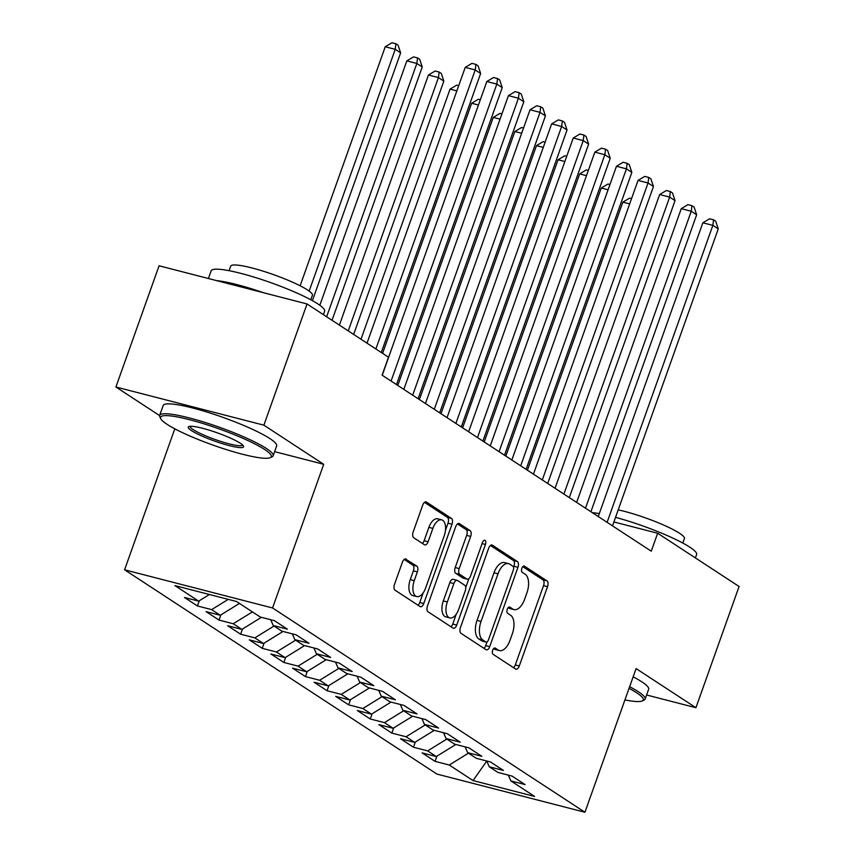 <?xml version="1.0" encoding="UTF-8"?>
<svg xmlns="http://www.w3.org/2000/svg" width="855" height="855" viewBox="0 0 855 855"><rect width="100%" height="100%" fill="white"/><g stroke="black" fill="none" stroke-linecap="round" stroke-linejoin="round"><path stroke-width="1.28" d="M492.683 650.238A3.313 1.71 104.5 0 0 493.068 654.289L515.597 669.027A4.735 2.437 104.5 0 0 515.982 669.198A4.735 2.437 104.5 0 0 519.284 666.002L547.531 586.68A4.735 2.437 104.5 0 0 546.976 580.887L524.446 566.149A3.313 1.71 104.5 0 0 524.179 566.031A3.313 1.71 104.5 0 0 521.871 568.265A3.313 1.71 104.5 0 0 522.255 572.326L525.162 574.229A15.134 7.791 104.5 0 1 526.937 592.772L524.575 599.376A15.134 7.791 104.5 0 1 514.015 609.594A15.134 7.791 104.5 0 1 512.776 609.038L509.858 607.136A3.313 1.71 104.5 0 0 509.58 607.018A3.313 1.71 104.5 0 0 507.272 609.252A3.313 1.71 104.5 0 0 507.656 613.302L510.574 615.215A15.134 7.791 104.5 0 1 512.337 633.747L509.986 640.363A15.134 7.791 104.5 0 1 499.416 650.58A15.134 7.791 104.5 0 1 498.176 650.024L495.259 648.122A3.313 1.71 104.5 0 0 494.992 647.994A3.313 1.71 104.5 0 0 492.683 650.238M406.114 559.117A4.735 2.437 104.5 0 0 405.719 558.946A4.735 2.437 104.5 0 0 402.416 562.141L394.497 584.393A4.735 2.437 104.5 0 0 395.042 590.185L420.072 606.548A4.735 2.437 104.5 0 0 420.457 606.729A4.735 2.437 104.5 0 0 423.759 603.534L452.006 524.211A4.735 2.437 104.5 0 0 451.451 518.419L426.431 502.056A4.735 2.437 104.5 0 0 426.047 501.885A4.735 2.437 104.5 0 0 422.744 505.07L413.168 531.96A4.735 2.437 104.5 0 0 413.724 537.752L424.433 544.753A4.735 2.437 104.5 0 0 424.817 544.924A4.735 2.437 104.5 0 0 428.12 541.728L432.865 528.401A12.654 6.519 104.5 0 1 441.693 519.861A12.654 6.519 104.5 0 1 444.205 535.818L425.619 588.037A12.654 6.519 104.5 0 1 416.78 596.576A12.654 6.519 104.5 0 1 414.269 580.62L417.368 571.92A4.735 2.437 104.5 0 0 416.823 566.128L405.302 558.914M274.626 451.643L323.714 464.308L263.874 425.17L307.041 303.952L388.48 357.208L382.089 375.174L651.254 551.197L657.655 533.242L613.901 521.956M323.714 464.308L272.563 607.969L584.938 812.25L436.958 774.085L124.584 569.804L272.563 607.969M646.594 694.987L695.927 707.716L636.088 668.589L584.938 812.25M695.927 707.716L739.094 586.498L657.655 533.242M460.439 627.517A4.735 2.437 104.5 0 0 460.995 633.32L486.014 649.682A4.735 2.437 104.5 0 0 486.399 649.853A4.735 2.437 104.5 0 0 489.701 646.658L517.948 567.335A4.735 2.437 104.5 0 0 517.403 561.543L492.373 545.18A4.735 2.437 104.5 0 0 491.988 545.009A4.735 2.437 104.5 0 0 488.686 548.194L460.439 627.517M453.043 628.115L428.024 611.753A4.735 2.437 104.5 0 1 427.468 605.96L455.715 526.637A4.735 2.437 104.5 0 1 459.017 523.442A4.735 2.437 104.5 0 1 459.402 523.613L470.111 530.624A4.735 2.437 104.5 0 1 470.667 536.416L459.21 568.586A4.735 2.437 104.5 0 0 459.755 574.378L466.862 579.017A4.735 2.437 104.5 0 0 467.247 579.198A4.735 2.437 104.5 0 0 470.549 576.003L482.477 542.508A3.313 1.71 104.5 0 1 484.785 540.274A3.313 1.71 104.5 0 1 485.448 544.453L456.73 625.091A4.735 2.437 104.5 0 1 453.428 628.286A4.735 2.437 104.5 0 1 453.043 628.115M436.916 756.162L435.067 761.356L449.26 765.022L473.029 780.562L534.61 796.443L510.852 780.904L525.045 784.569L512.081 776.094L497.888 772.428L489.252 766.775L503.445 770.441L490.481 761.965L476.288 758.3L467.642 752.657L481.846 756.312L468.882 747.836L454.678 744.181L446.043 738.528L460.236 742.183L447.283 733.708L433.079 730.052L424.443 724.399L438.636 728.065L425.672 719.579L411.479 715.924L402.833 710.27L417.037 713.936L404.073 705.461L389.88 701.795L381.234 696.141L395.427 699.807L382.474 691.332L368.27 687.666L359.634 682.012L373.827 685.678L360.863 677.203L346.67 673.537L338.024 667.883L352.228 671.549L339.264 663.074L325.071 659.408L316.425 653.765L330.629 657.42L317.665 648.945L303.461 645.29L294.825 639.636L309.018 643.291L296.054 634.816L281.861 631.161L273.226 625.507L287.419 629.173L274.455 620.687L260.262 617.032L236.493 601.492L174.912 585.6L198.67 601.14L209.422 594.503M435.067 761.356L422.103 752.881L436.307 756.547L427.66 750.893L446.844 739.051M415.316 742.033L413.467 747.227L427.66 750.893M413.467 747.227L400.503 738.752L414.696 742.418L406.061 736.764L425.234 724.922M393.706 727.915L391.857 733.109L406.061 736.764M391.857 733.109L378.904 724.623L393.097 728.289L384.451 722.635L403.635 710.794M372.107 713.786L370.258 718.98L384.451 722.635M370.258 718.98L357.294 710.505L371.498 714.16L362.851 708.517L382.035 696.665M350.507 699.657L348.658 704.851L362.851 708.517M348.658 704.851L335.694 696.376L349.887 700.031L341.252 694.388L360.425 682.536M328.897 685.528L327.048 690.722L341.252 694.388M327.048 690.722L314.095 682.247L328.288 685.913L319.642 680.259L338.826 668.407M307.298 671.399L305.449 676.594L319.642 680.259M305.449 676.594L292.485 668.118L306.688 671.784L298.042 666.13L317.226 654.278M285.698 657.271L283.849 662.465L298.042 666.13M283.849 662.465L270.885 653.99L285.078 657.655L276.443 652.002L295.616 640.16M264.099 643.142L262.25 648.336L276.443 652.002M262.25 648.336L249.286 639.861L263.479 643.526L254.843 637.873L274.017 626.031M242.489 629.024L240.64 634.218L254.843 637.873M240.64 634.218L227.676 625.732L241.88 629.398L233.233 623.744L252.417 611.902M220.889 614.895L219.04 620.089L233.233 623.744M219.04 620.089L206.076 611.614L220.28 615.269L211.634 609.626L228.242 599.366M199.29 600.766L197.441 605.96L211.634 609.626M197.441 605.96L184.477 597.485L198.67 601.14M273.226 625.507L270.704 619.725M294.825 639.636L292.314 633.854M220.28 615.269L239.453 603.427M316.425 653.765L313.913 647.983M241.88 629.398L261.416 617.331M338.024 667.883L335.513 662.112M263.479 643.526L283.016 631.46M359.634 682.012L357.123 676.23M285.078 657.655L304.626 645.578M381.234 696.141L378.722 690.359M306.688 671.784L326.225 659.707M402.833 710.27L400.322 704.488M328.288 685.913L347.825 673.836M424.443 724.399L421.921 718.617M349.887 700.031L369.435 687.965M446.043 738.528L443.531 732.746M371.498 714.16L391.034 702.094M467.642 752.657L465.131 746.875M393.097 728.289L412.634 716.223M489.252 766.775L486.73 761.003M414.696 742.418L434.233 730.352M510.852 780.904L508.34 775.122M436.307 756.547L455.843 744.47M307.041 303.952L159.073 265.787L115.906 387.005L159.607 415.583M263.874 425.17L115.906 387.005M174.794 428.815L124.584 569.804M473.029 780.562L486.773 761.089M449.26 765.022L468.444 753.17M493.602 648.614L494.179 648.998A15.134 7.791 104.5 0 0 495.419 649.543L499.416 650.58M514.015 609.594L510.018 608.568A15.134 7.791 104.5 0 1 508.768 608.012L508.191 607.627M513.545 667.68A4.735 2.437 104.5 0 0 515.287 664.966L543.534 585.654A4.735 2.437 104.5 0 0 542.978 579.85L522.79 566.651M513.545 567.431L513.951 566.309A4.735 2.437 104.5 0 0 513.395 560.506L490.428 545.49M483.973 648.336A4.735 2.437 104.5 0 0 485.704 645.621L487.019 641.934M485.875 641.987A3.313 1.71 104.5 0 0 486.153 642.105A3.313 1.71 104.5 0 0 488.462 639.871L513.257 570.242A3.313 1.71 104.5 0 0 512.872 566.181L509.794 564.172A15.134 7.791 104.5 0 0 508.554 563.627A15.134 7.791 104.5 0 0 497.984 573.844L481.044 621.435A15.134 7.791 104.5 0 0 482.808 639.967L485.875 641.987L481.878 640.951A3.313 1.71 104.5 0 0 482.156 641.068A3.313 1.71 104.5 0 0 482.444 641.1M508.554 563.627L504.557 562.59A15.134 7.791 104.5 0 0 493.987 572.807L497.984 573.844M481.878 640.951L478.8 638.942A15.134 7.791 104.5 0 1 477.037 620.399L493.987 572.807M457.446 523.923L466.114 529.587L470.111 530.624M467.247 579.198L463.25 578.162A4.735 2.437 104.5 0 1 462.865 577.991L455.758 573.342A4.735 2.437 104.5 0 1 455.213 567.549L466.659 535.38A4.735 2.437 104.5 0 0 466.114 529.587M468.903 578.643L465.719 587.599M456.249 614.168L452.733 624.064L456.73 625.091M447.325 601.963A12.654 6.519 104.5 0 0 449.837 617.919A12.654 6.519 104.5 0 0 458.665 609.38L465.216 590.987A4.735 2.437 104.5 0 0 464.671 585.194L457.564 580.545A4.735 2.437 104.5 0 0 457.179 580.374A4.735 2.437 104.5 0 0 453.877 583.57L447.325 601.963L443.318 600.937A12.654 6.519 104.5 0 0 445.84 616.893L449.837 617.919M453.567 579.508A4.735 2.437 104.5 0 0 453.171 579.337A4.735 2.437 104.5 0 0 449.869 582.533L453.877 583.57M443.318 600.937L449.869 582.533M450.991 626.779A4.735 2.437 104.5 0 0 452.733 624.064M416.78 596.576L412.783 595.55A12.654 6.519 104.5 0 1 410.272 579.594L413.371 570.884A4.735 2.437 104.5 0 0 412.815 565.091L404.159 559.427M441.693 519.861L437.696 518.825A12.654 6.519 104.5 0 0 428.868 527.364L432.865 528.401M422.381 543.417A4.735 2.437 104.5 0 0 424.123 540.702L428.868 527.364M445.476 530.282L448.009 523.175A4.735 2.437 104.5 0 0 447.454 517.382L424.475 502.355M418.02 605.212A4.735 2.437 104.5 0 0 419.762 602.497L423.204 592.825M629.675 203.907L622.867 202.154L527.417 470.218M622.867 202.154L629.569 198.146L631.546 198.659M607.103 522.33L712.856 225.367L718.253 228.894L612.511 525.857M598.254 516.538L702.853 222.781L712.856 225.367L713.551 219.81L715.71 221.231L718.253 228.894M702.853 222.781L709.554 218.784L713.551 219.81M608.076 189.778L601.268 188.025L505.818 456.089M601.268 188.025L607.969 184.028L609.946 184.53M586.466 175.66L579.669 173.896L484.219 441.96M579.669 173.896L586.359 169.899L588.336 170.401M585.504 508.201L691.246 211.238L696.654 214.765L590.912 511.728M576.655 502.409L681.253 208.663L691.246 211.238L691.952 205.681L694.11 207.102L696.654 214.765M681.253 208.663L687.954 204.655L691.952 205.681M563.905 494.072L669.647 197.11L675.044 200.636L569.302 497.599M555.045 488.28L659.654 194.534L669.647 197.11L670.341 191.563L672.511 192.974L675.044 200.636M659.654 194.534L666.344 190.526L670.341 191.563M624.93 699.914A58.781 8.668 -160.4 0 0 642.244 700.94A58.781 8.668 -160.4 0 0 636.708 692.807A58.781 8.668 -160.4 0 0 629.056 688.35M629.633 686.725A60.224 8.881 19.6 0 1 638.386 691.77A60.224 8.881 19.6 0 1 645.14 699.08A60.224 8.881 19.6 0 1 644.061 700.095L642.244 700.94M592.291 512.637A60.224 8.881 19.6 0 1 599.291 513.631M615.536 517.35A60.224 8.881 19.6 0 1 689.867 547.2A60.224 8.881 19.6 0 1 696.611 554.51L695.404 557.93M618.208 509.858A43.37 6.391 19.6 0 1 679.543 533.264A43.37 6.391 19.6 0 1 684.406 538.532L682.792 543.053M633.149 676.85A60.224 8.881 19.6 0 1 641.902 681.895A60.224 8.881 19.6 0 1 648.656 689.205L645.14 699.08M264.708 449.538A58.781 8.668 -160.4 0 0 199.739 422.541A58.781 8.668 -160.4 0 0 160.729 418.661A58.781 8.668 -160.4 0 0 167.131 424.358A58.781 8.668 -160.4 0 0 224.021 448.843A58.781 8.668 -160.4 0 0 270.244 457.66A58.781 8.668 -160.4 0 0 264.708 449.538M160.729 418.661L159.853 416.866A60.224 8.881 19.6 0 1 159.661 415.402A60.224 8.881 19.6 0 1 203.928 422.092A60.224 8.881 19.6 0 1 266.397 448.49A60.224 8.881 19.6 0 1 273.14 455.801A60.224 8.881 19.6 0 1 272.061 456.827L270.244 457.66M240.319 443.243A29.391 4.328 19.6 0 1 243.515 446.086A29.391 4.328 19.6 0 1 224.021 444.151A29.391 4.328 19.6 0 1 191.531 430.653A29.391 4.328 19.6 0 1 188.763 426.592A29.391 4.328 19.6 0 1 211.869 430.995A29.391 4.328 19.6 0 1 240.319 443.243M190.056 426.314A27.948 4.115 -160.4 0 0 193.209 429.616A27.948 4.115 -160.4 0 0 221.926 441.789A27.948 4.115 -160.4 0 0 242.692 445.049M208.406 278.516L211.142 270.832A60.224 8.881 19.6 0 1 255.399 277.522A60.224 8.881 19.6 0 1 317.868 303.931A60.224 8.881 19.6 0 1 324.622 311.241L323.404 314.651M216.561 280.611A60.224 8.881 19.6 0 1 263.522 292.731M229.097 270.693L230.7 266.161A43.37 6.391 19.6 0 1 262.571 270.982A43.37 6.391 19.6 0 1 307.543 289.995A43.37 6.391 19.6 0 1 312.406 295.264L310.793 299.784M159.661 415.402L163.177 405.516A60.224 8.881 19.6 0 1 207.444 412.206A60.224 8.881 19.6 0 1 269.913 438.615A60.224 8.881 19.6 0 1 276.657 445.925L273.14 455.801M564.866 161.531L558.058 159.767L462.608 427.831M558.058 159.767L564.76 155.77L566.737 156.283M543.267 147.402L536.459 145.649L441.009 413.702M536.459 145.649L543.16 141.641L545.137 142.154M542.305 479.944L648.047 182.981L653.444 186.518L547.702 483.481M533.445 474.151L638.044 180.405L648.047 182.981L648.742 177.434L650.901 178.845L653.444 186.518M638.044 180.405L644.745 176.397L648.742 177.434M520.695 465.815L626.437 168.852L631.845 172.389L526.103 469.352M511.846 460.022L616.444 166.276L626.437 168.852L627.143 163.305L629.301 164.716L631.845 172.389M616.444 166.276L623.145 162.268L627.143 163.305M521.668 133.273L514.86 131.52L419.41 399.574M514.86 131.52L521.561 127.513L523.527 128.026M499.096 451.686L604.838 154.723L610.235 158.261L504.493 455.223M490.246 445.904L594.845 152.147L604.838 154.723L605.543 149.176L607.702 150.587L610.235 158.261M594.845 152.147L601.535 148.15L605.543 149.176M500.057 119.144L493.26 117.392L397.799 385.445M493.26 117.392L499.951 113.384L501.928 113.897M477.496 437.568L583.238 140.605L588.635 144.132L482.893 441.095M468.636 431.775L573.235 138.018L583.238 140.605L583.933 135.047L586.092 136.458L588.635 144.132M573.235 138.018L579.936 134.021L583.933 135.047M478.458 105.015L471.65 103.263L382.591 353.361M471.65 103.263L478.351 99.255L480.328 99.768M455.886 423.439L561.639 126.476L567.036 130.003L461.294 426.966M447.037 417.646L551.635 123.89L561.639 126.476L562.333 120.918L564.492 122.34L567.036 130.003M551.635 123.89L558.336 119.892L562.333 120.918M456.859 90.887L450.051 89.134L360.992 339.232M450.051 89.134L456.752 85.137L458.729 85.639M434.287 409.31L540.029 112.347L545.437 115.874L439.684 412.837M425.437 403.517L530.036 109.771L540.029 112.347L540.734 106.79L542.893 108.211L545.437 115.874M530.036 109.771L536.726 105.764L540.734 106.79M353.649 334.433L443.841 81.118L438.444 77.591L428.451 75.005L339.392 325.114M428.451 75.005L435.142 71.008L439.139 72.034L438.444 77.591L348.242 330.896M439.139 72.034L441.308 73.445L443.841 81.118M412.687 395.181L518.429 98.218L523.826 101.745L418.084 398.708M403.827 389.388L508.426 95.642L518.429 98.218L519.124 92.671L521.283 94.082L523.826 101.745M508.426 95.642L515.127 91.635L519.124 92.671M332.039 320.304L422.242 66.989L416.845 63.462L406.841 60.876L319.823 305.267M406.841 60.876L413.542 56.879L417.539 57.905L416.845 63.462L326.642 316.767M417.539 57.905L419.698 59.326L422.242 66.989M391.077 381.052L496.83 84.089L502.227 87.627L396.485 384.59M382.228 375.26L486.826 81.514L496.83 84.089L497.525 78.542L499.683 79.953L502.227 87.627M486.826 81.514L493.527 77.506L497.525 78.542M312.406 300.661L400.642 52.86L395.234 49.334L385.242 46.758L300.126 285.784M385.242 46.758L391.943 42.75L395.94 43.787L395.234 49.334L309.147 291.095M395.94 43.787L398.099 45.197L400.642 52.86M375.879 348.968L475.22 69.96L480.628 73.498L381.277 352.495M367.019 343.176L465.227 67.385L475.22 69.96L475.925 64.414L478.084 65.824L480.628 73.498M465.227 67.385L471.928 63.377L475.925 64.414M494.179 648.998L498.176 650.024M509.291 606.986L509.858 607.136M508.768 608.012L512.776 609.038M523.88 566.01L524.446 566.149M542.978 579.85L546.976 580.887M543.534 585.654L547.531 586.68M515.287 664.966L519.284 666.002M494.692 647.972L495.259 648.122M491.561 544.966L492.373 545.18M513.395 560.506L517.403 561.543M513.951 566.309L517.948 567.335M485.704 645.621L489.701 646.658M477.037 620.399L481.044 621.435M478.8 638.942L482.808 639.967M458.59 523.41L459.402 523.613M466.659 535.38L470.667 536.416M455.213 567.549L459.21 568.586M455.758 573.342L459.755 574.378M462.865 577.991L466.862 579.017M482.092 543.588L485.448 544.453M412.815 565.091L416.823 566.128M413.371 570.884L417.368 571.92M410.272 579.594L414.269 580.62M424.123 540.702L428.12 541.728M425.619 501.842L426.431 502.056M447.454 517.382L451.451 518.419M448.009 523.175L452.006 524.211M419.762 602.497L423.759 603.534M482.156 641.068L486.153 642.105M453.171 579.337L457.179 580.374"/></g></svg>
